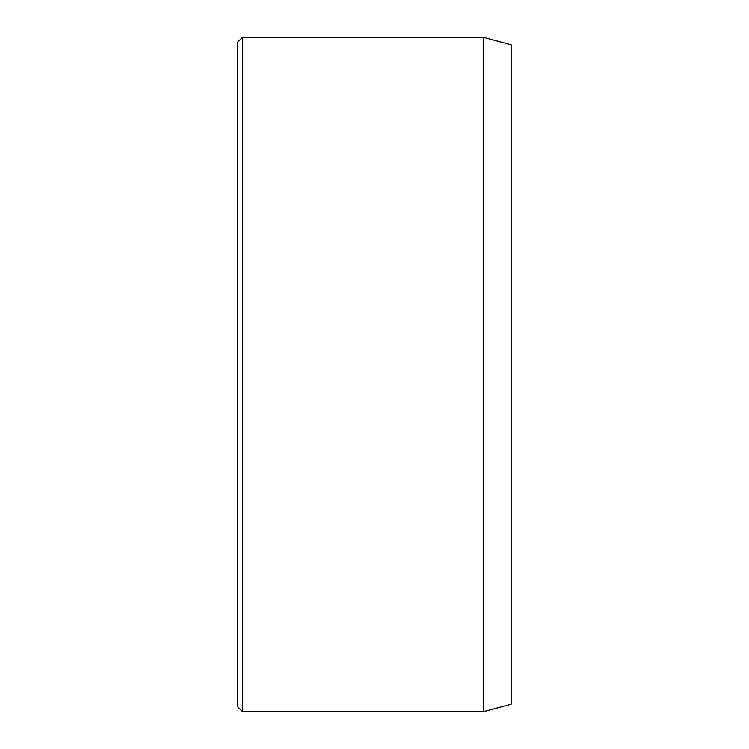 <?xml version="1.0" encoding="UTF-8"?>
<svg xmlns="http://www.w3.org/2000/svg" width="749" height="749" viewBox="0 0 749 749"><rect width="100%" height="100%" fill="white"/><g stroke="black" fill="none" stroke-linecap="round" stroke-linejoin="round"><path stroke-width="1.12" d="M483.817 37.45L483.817 711.55L511.146 704.229L511.146 44.771L483.817 37.45L242.414 37.45L242.414 711.55L237.854 707L237.854 42L242.414 37.45M483.817 711.55L242.414 711.55"/></g></svg>
